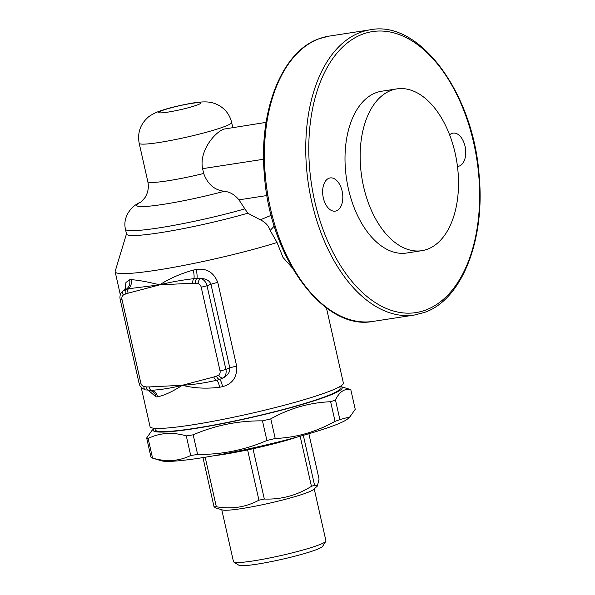 <?xml version="1.0" encoding="UTF-8"?>
<svg xmlns="http://www.w3.org/2000/svg" width="595" height="595" viewBox="0 0 595 595"><rect width="100%" height="100%" fill="white"/><g stroke="black" fill="none" stroke-linecap="round" stroke-linejoin="round"><path stroke-width="0.89" d="M449.634 134.872A16.794 9.877 -98.8 0 1 451.969 133.406A16.794 9.877 -98.8 0 1 453.085 133.116A16.794 9.877 -98.8 0 1 465.409 148.215A16.794 9.877 -98.8 0 1 458.202 166.325A16.794 9.877 -98.8 0 1 457.451 166.384M329.05 178.21A16.794 9.877 -98.8 0 1 330.166 177.927A16.794 9.877 -98.8 0 1 342.482 193.018A16.794 9.877 -98.8 0 1 335.283 211.128A16.794 9.877 -98.8 0 1 323.13 196.997A16.794 9.877 -98.8 0 1 329.05 178.21M396.872 88.886L381.715 91.221A81.857 48.128 81.2 0 0 346.617 179.452A81.857 48.128 81.2 0 0 406.653 253.024L421.803 250.688A81.857 48.128 -98.8 0 1 361.767 177.117A81.857 48.128 -98.8 0 1 396.872 88.886A81.857 48.128 -98.8 0 1 456.097 157.757A81.857 48.128 -98.8 0 1 427.255 249.283A81.857 48.128 -98.8 0 1 421.803 250.688M292.182 267.75L283.049 257.494L277.047 242.5A99.09 9.327 167.3 0 1 173.762 267.296A99.09 9.327 167.3 0 1 115.155 271.796A99.09 9.327 167.3 0 1 115.185 271.283L126.482 233.865M277.047 242.5L270.197 230.444C268.583 225.639 265.288 222.099 260.312 219.815L247.765 213.203A79.7 7.497 167.3 0 1 168.497 231.351A79.7 7.497 167.3 0 1 126.519 234.058L125.433 229.209C122.369 215.635 132.856 205.059 140.45 202.3M326.439 307.913L343.367 383.039A99.09 9.327 167.3 0 1 325.919 392.618A99.09 9.327 167.3 0 1 218.625 420.234A99.09 9.327 167.3 0 1 150.044 426.608L141.186 387.323M148.341 390.335L156.054 396.902A99.09 9.327 -12.7 0 0 157.586 396.813C164.547 395.34 172.788 391.495 182.308 385.277C193.866 388.245 206.324 388.907 219.674 387.248A99.09 9.327 -12.7 0 0 222.589 386.653C232.571 383.931 237.249 377.074 236.646 366.089L217.785 282.402C213.627 272.242 206.428 267.936 196.194 269.498A8.613 1.688 -101.6 0 1 196.908 278.453L193.925 278.661C181.624 280.089 170.207 282.156 159.683 284.864C148.088 281.911 138.59 280.171 131.183 279.657A99.09 9.327 167.3 0 1 129.65 279.754L125.954 282.469L124.928 289.646M193.278 270.093C180.367 273.737 169.173 278.661 159.683 284.864L192.713 283.22A4.306 2.439 -88.3 0 1 193.925 278.661A8.613 1.949 -101.4 0 0 193.278 270.093A99.09 9.327 167.3 0 0 196.194 269.498M145.344 389.896A4.306 2.239 -75.2 0 1 145.277 389.881A4.306 2.239 -75.2 0 1 143.968 386.594A4.306 3.458 70 0 1 140.822 383.016A4.306 0.409 167.3 0 1 139.029 383.083C139.87 384.891 139.118 386.981 145.277 389.881L151.279 390.313C161.357 389.68 171.702 387.999 182.308 385.277C193.308 384.682 204.814 382.994 216.811 380.212A4.306 2.566 -109.5 0 1 213.836 376.977L182.308 385.277L149.286 386.921A4.306 2.439 91.7 0 0 151.279 390.313A8.613 7.371 86.3 0 1 157.586 396.813M131.183 279.657A8.613 7.371 86.3 0 1 128.394 288.754A4.306 2.566 70.5 0 0 128.156 293.164L159.683 284.864L128.394 288.754L123.366 290.591C120.525 292.762 119.461 295.7 120.168 299.404A4.306 0.409 -12.7 0 0 121.96 299.33A4.306 3.458 70 0 1 123.336 295.053A4.306 2.521 -123.6 0 1 123.358 290.591A4.306 2.521 -123.6 0 1 123.366 290.591A4.306 2.521 -123.6 0 1 123.403 290.561M192.713 283.22L195.599 283.235A4.306 2.477 -91.2 0 1 196.908 278.453L200.738 278.557A4.306 2.239 104.8 0 0 198.031 283.547A4.306 3.458 70 0 1 201.177 287.125L220.031 370.811A4.306 0.409 -12.7 0 0 225.884 369.398L207.03 285.719A4.306 0.409 167.3 0 1 201.177 287.125M220.031 370.811A4.306 3.458 70 0 1 218.655 375.088A4.306 2.521 56.4 0 0 223.132 377.951A8.613 6.924 -110 0 0 225.884 369.398L229.826 367.963C230.072 372.091 227.84 375.423 223.132 377.951L219.659 379.417A4.306 2.558 -106.5 0 1 216.528 376.1L213.836 376.977M219.674 387.248A8.613 1.949 -101.4 0 0 216.811 380.212L219.659 379.417A8.613 1.688 78.4 0 1 222.589 386.653M129.65 279.754A8.613 7.504 86.9 0 1 126.043 289.371A4.306 2.558 73.5 0 0 125.463 294.042L128.156 293.164M149.286 386.921L146.392 386.906A4.306 2.477 88.8 0 0 148.795 390.335A8.613 7.504 86.9 0 1 156.054 396.902M200.746 278.549C206.019 278.586 209.425 280.498 210.965 284.284A8.613 0.811 167.3 0 1 217.785 282.402M314.227 488.904L325.934 540.848A47.392 4.463 167.3 0 1 325.822 541.301A47.392 4.463 167.3 0 1 280.684 555.611A47.392 4.463 167.3 0 1 233.775 562.044A47.392 4.463 167.3 0 1 233.478 561.68L221.771 509.737M233.775 562.044L238.893 565.25A43.078 4.053 -12.7 0 0 281.539 559.404A43.078 4.053 -12.7 0 0 322.572 546.396L325.822 541.301M317.373 486.048L313.684 489.395A47.392 4.463 167.3 0 1 305.808 493.129A47.392 4.463 167.3 0 1 258.171 505.609A47.392 4.463 167.3 0 1 222.471 509.952L215.643 507.885L214.044 506.776A58.161 5.474 -12.7 0 0 216.335 506.747C231.633 509.432 245.832 507.245 258.937 500.187A58.161 5.474 -12.7 0 0 264.329 499.027C281.137 499.666 296.838 495.434 311.445 486.331A58.161 5.474 -12.7 0 0 313.052 485.758A58.161 5.474 -12.7 0 0 314.554 485.2L317.373 486.048L319.069 479.072L308.857 433.733M303.316 435.332L314.554 485.2M202.962 457.6L214.044 506.776M205.178 457.243L216.335 506.747M247.602 449.902L258.937 500.187M252.994 448.742L264.329 499.027M300.155 436.217L311.445 486.331M213.419 455.844A59.879 5.638 -12.7 0 0 298.66 436.633M154.38 428.274A96.933 9.126 -12.7 0 0 154.031 428.571A96.933 9.126 -12.7 0 0 249.141 418.017A96.933 9.126 -12.7 0 0 340.786 386.586A96.933 9.126 -12.7 0 0 340.6 386.527A96.933 9.126 -12.7 0 0 340.162 386.408M340.6 386.527L349.957 389.361A105.546 9.937 167.3 0 1 350.158 389.42A105.546 9.937 167.3 0 1 350.805 389.688C344.594 388.26 339.485 391.688 335.461 399.966A105.546 9.937 167.3 0 1 330.627 401.729C309.586 402.584 289.639 408.296 270.784 418.858A105.546 9.937 167.3 0 1 262.477 420.858C238.29 420.658 215.189 425.306 193.189 434.811A105.546 9.937 167.3 0 1 186.28 435.875C172.468 431.888 159.758 432.758 148.133 438.478A105.546 9.937 167.3 0 1 146.667 437.987L151.993 430.423L154.031 428.571M146.667 437.987L151.093 457.607A105.546 9.937 -12.7 0 0 151.941 457.942A105.546 9.937 -12.7 0 0 152.558 458.105C166.362 462.092 179.08 461.222 190.705 455.502A105.546 9.937 -12.7 0 0 197.614 454.439C221.801 454.639 244.902 449.991 266.902 440.486A105.546 9.937 -12.7 0 0 275.21 438.485C296.25 437.63 316.198 431.918 335.052 421.349A105.546 9.937 -12.7 0 0 339.886 419.587L349.897 416.872L355.23 409.315L350.805 389.688M349.897 416.872L347.859 418.731A96.933 9.126 167.3 0 1 256.252 447.195A96.933 9.126 167.3 0 1 161.29 460.775L151.941 457.942M148.133 438.478L152.558 458.105M186.28 435.875L190.705 455.502M154.841 428.311L155.191 429.843A94.776 8.918 -12.7 0 0 249.61 417.705A94.776 8.918 -12.7 0 0 340.109 388.171L339.76 386.638M193.189 434.811L197.614 454.439M262.477 420.858L266.902 440.486M270.784 418.858L275.21 438.485M330.627 401.729L335.052 421.349M335.461 399.966L339.886 419.587M271.208 215.323L260.312 219.815M270.197 230.444L274.258 226.078M247.765 213.203L238.937 199.846C234.757 194.706 229.871 191.858 224.278 191.285C214.512 190.132 207.648 184.205 203.683 173.495L202.597 168.653C199.02 151.494 214.17 132.752 223.772 129.115L266.099 122.369M360.875 32.219A144.325 84.862 81.2 0 0 310.017 193.598A144.325 84.862 81.2 0 0 414.44 315.023L424.317 312.487C461.787 299.865 485.237 240.164 479.176 175.815C473.613 93.623 419.81 19.903 370.484 29.75A144.325 84.862 81.2 0 0 360.875 32.219M425.299 310.196A142.168 83.59 -98.8 0 1 309.742 128.193A142.168 83.59 -98.8 0 1 447.507 77.975A142.168 83.59 -98.8 0 1 425.299 310.196M414.44 315.023L373.11 321.397A144.325 84.862 -98.8 0 1 268.687 199.972A144.325 84.862 -98.8 0 1 319.545 38.593A144.325 84.862 -98.8 0 1 329.154 36.117L370.484 29.75M140.822 383.016L121.96 299.33M236.646 366.089A8.613 0.811 -12.7 0 0 229.826 367.963L210.965 284.284L207.03 285.719A8.613 6.924 -110 0 0 200.738 278.557M195.599 283.235L198.031 283.547M218.655 375.088L216.528 376.1M123.336 295.053L125.463 294.042M146.392 386.906L143.968 386.594M238.937 199.846L266.991 195.524M202.597 168.653L263.6 159.252M203.683 173.495A47.392 4.463 167.3 0 1 147.82 181.594C148.75 185.997 148.393 190.184 146.749 194.156L145.82 196.097C145.998 196.863 140.814 202.523 140.033 202.508M224.278 191.285A63.546 5.98 167.3 0 1 156.775 205.297A63.546 5.98 167.3 0 1 140.108 202.471M244.805 208.89A79.7 7.497 167.3 0 1 166.414 226.673A79.7 7.497 167.3 0 1 125.433 229.209M196.975 105.099A21.539 2.03 167.3 0 1 160.71 112.886A21.539 2.03 167.3 0 1 181.587 105.278A21.539 2.03 167.3 0 1 196.975 105.099M223.296 127.018A47.392 4.463 167.3 0 1 171.985 140.227A47.392 4.463 167.3 0 1 139.185 143.276C137.348 133.131 140.16 124.623 147.597 117.743C149.256 116.01 152.632 114.039 157.735 111.838C165.284 108.907 176.127 106.111 190.274 103.456C208.079 100.258 213.151 102.533 218.841 105.36C225.527 109.22 229.796 114.917 231.641 122.436A47.392 4.463 167.3 0 1 223.296 127.018M329.154 36.117L319.277 38.66C281.814 51.274 258.356 110.982 264.418 175.332C269.981 257.516 323.792 331.237 373.11 321.397M115.155 271.796L120.324 294.733M139.029 383.083L120.168 299.404M148.542 390.342L149.62 390.402M124.467 289.929L125.924 288.538M139.185 143.276L147.82 181.594M231.641 122.436L232.786 127.501"/></g></svg>
